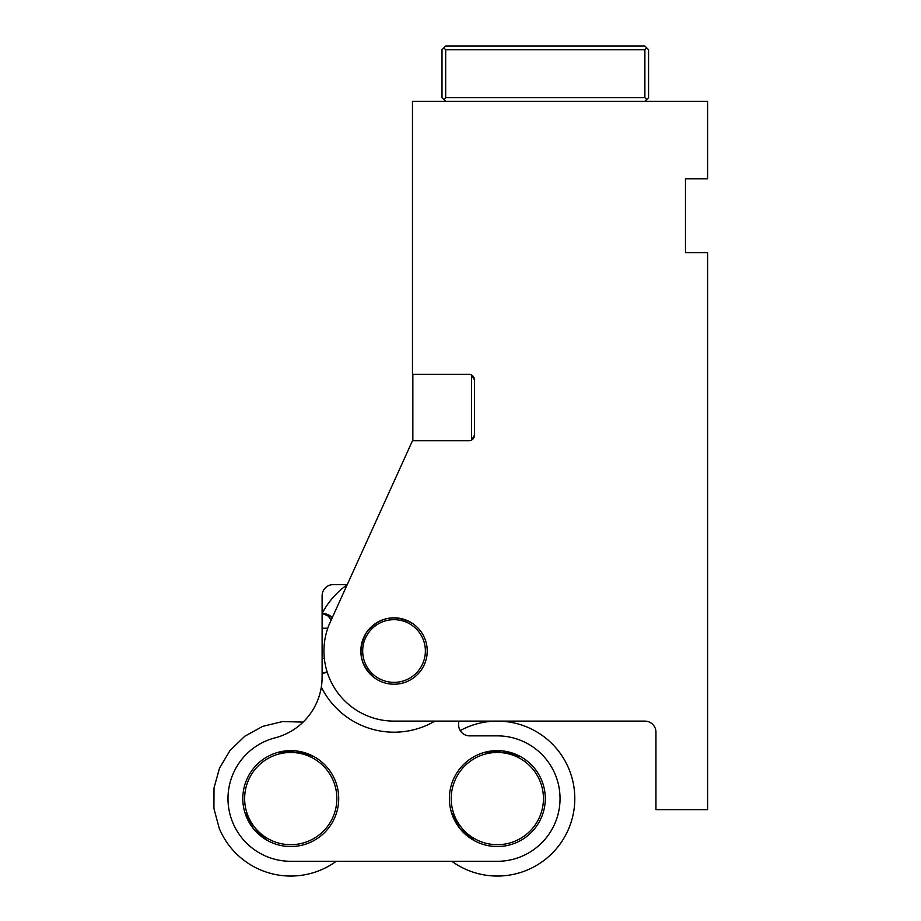 <?xml version="1.0" encoding="UTF-8"?>
<svg xmlns="http://www.w3.org/2000/svg" width="921" height="921" viewBox="0 0 921 921"><rect width="100%" height="100%" fill="white"/><g stroke="black" fill="none" stroke-linecap="round" stroke-linejoin="round"><path stroke-width="1.38" d="M322.442 613.455L332.308 617.554L322.108 613.455L322.108 677.142A62.709 62.709 0 0 1 275.068 737.859A62.709 62.709 0 0 0 290.748 861.296L497.328 861.296A62.709 62.709 0 0 0 560.037 798.588A62.709 62.709 0 0 0 497.328 735.867L469.664 735.867A11.064 11.064 0 0 1 458.6 724.804L458.6 721.12L472.427 721.12M474.453 435.23A5.538 5.538 0 0 1 468.927 440.756L412.481 440.756L329.234 624.323A70.088 70.088 0 0 0 394.038 721.12L644.884 721.12A11.064 11.064 0 0 1 655.948 732.183L655.948 809.651L707.593 809.651L707.593 252.63L685.466 252.63L685.466 178.847L707.593 178.847L707.593 101.379L412.481 101.379L412.481 374.363L468.927 374.363A5.538 5.538 0 0 1 474.453 379.889L474.453 435.23L471.506 440.123L471.506 374.997L474.453 379.889M370.956 532.35L369.828 534.825M654.129 726.105L652.943 724.597L654.129 726.105M378.128 680.159A33.202 33.202 0 0 0 423.176 666.942A33.202 33.202 0 0 0 409.96 621.894A33.202 33.202 0 0 0 364.9 635.11A33.202 33.202 0 0 0 378.128 680.159M412.85 440.756L412.85 374.363M644.884 101.379L648.568 97.695L648.568 49.734L646.726 47.892L644.884 49.734L644.884 97.695L445.683 97.695L445.683 49.734L443.841 47.892L441.999 49.734L441.999 97.695L445.683 101.379M646.726 99.537L644.884 97.695M443.841 99.537L445.683 97.695M644.884 49.734L445.683 49.734M646.726 47.892L644.884 46.05L445.683 46.05L443.841 47.892M333.344 780.916A46.108 46.108 0 0 1 308.408 841.172A46.108 46.108 0 0 1 248.152 816.248A46.108 46.108 0 0 1 273.088 755.991A46.108 46.108 0 0 1 333.344 780.916M412.286 623.287A33.202 33.202 0 0 0 387.568 618.463M387.281 618.521A33.202 33.202 0 0 0 366.42 632.612M412.366 623.344C394.476 613.858 379.13 616.966 366.362 632.692C356.864 650.594 359.984 665.929 375.71 678.708A33.202 33.202 0 0 0 420.575 631.081A33.202 33.202 0 0 0 412.366 623.344M376.724 677.165A31.36 31.36 0 0 1 367.893 633.717A31.36 31.36 0 0 1 419.101 632.186A31.36 31.36 0 0 1 376.724 677.165M533.271 769.691A46.108 46.108 0 0 1 526.225 834.518A46.108 46.108 0 0 1 461.398 827.472A46.108 46.108 0 0 1 468.432 762.646A46.108 46.108 0 0 1 533.271 769.691M303.113 722.11L282.609 721.546L262.681 726.381L244.721 736.282L229.985 750.546L219.509 768.172L214.017 787.927L213.914 808.442L219.198 828.255A77.468 77.468 0 0 0 336.234 861.296L379.279 861.296M460.224 730.583A77.468 77.468 0 0 1 568.89 768.908A77.468 77.468 0 0 1 451.854 861.296L408.797 861.296M434.954 721.12A81.152 81.152 0 0 1 321.314 687.054M313.739 756.498A47.961 47.961 0 0 1 332.838 821.578A47.961 47.961 0 0 1 267.758 840.666A47.961 47.961 0 0 1 248.67 775.597A47.961 47.961 0 0 1 313.739 756.498L295.894 750.903L277.256 752.561M520.319 756.498A47.961 47.961 0 0 1 539.418 821.578A47.961 47.961 0 0 1 474.338 840.666A47.961 47.961 0 0 1 455.239 775.597A47.961 47.961 0 0 1 520.319 756.498L502.463 750.903L483.836 752.561M322.108 673.159L327.243 672.238A14.759 14.759 0 0 1 322.108 673.159A14.759 10.43 -90 0 0 326.99 671.444M347.24 584.628L333.172 584.628A11.064 11.064 0 0 0 322.108 595.691L322.108 613.455A81.152 81.152 0 0 1 347.171 584.766M267.758 840.666L253.402 828.67L244.733 812.092M474.338 840.666L459.982 828.67L451.313 812.092M322.108 658.4L324.342 658.4M322.108 628.214L327.772 628.214M330.984 620.466A14.759 10.43 90 0 0 322.108 613.455A14.759 14.759 0 0 1 332.308 617.554"/></g></svg>
